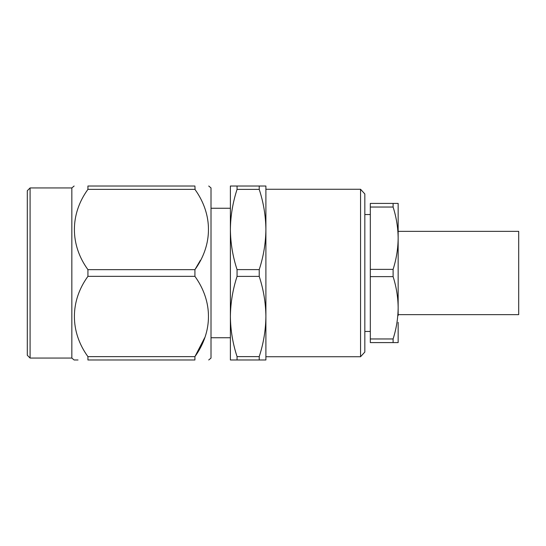 <?xml version="1.0" encoding="UTF-8"?>
<svg xmlns="http://www.w3.org/2000/svg" width="546" height="546" viewBox="0 0 546 546"><rect width="100%" height="100%" fill="white"/><g stroke="black" fill="none" stroke-linecap="round" stroke-linejoin="round"><path stroke-width="0.82" d="M398.15 322.317L398.15 342.588L370.318 342.588L370.318 338.964L393.1 338.964L393.1 342.588M393.1 203.412L393.1 207.036L370.318 207.036L370.318 203.412L398.15 203.412L398.15 307.794C398.041 297.215 396.355 286.827 393.1 276.624L370.318 276.624L370.318 269.376L393.1 269.376L393.1 276.624M393.1 338.964C396.348 328.733 398.034 318.345 398.15 307.794M370.318 276.624L370.318 338.964M393.1 269.376C396.348 259.145 398.034 248.751 398.15 238.206C398.041 227.627 396.355 217.24 393.1 207.036M370.318 207.036L370.318 269.376M370.318 331.456L364.83 331.456M398.15 315.561L398.15 230.439M398.464 231.354L518.7 231.354L518.7 314.646L398.464 314.646M30.085 187.94L27.3 190.725L27.3 355.275L30.085 358.06L30.085 187.94L71.84 187.94L74.126 186.015M30.085 358.06L71.84 358.06L71.84 187.94M87.926 356.634L194.922 356.634L194.922 359.985C212.981 359.985 212.981 359.985 194.922 359.985C212.981 359.985 212.981 359.985 194.922 359.985L87.926 359.985C69.888 359.985 69.888 359.985 87.926 359.985L87.926 356.634C69.833 331.709 69.943 301.112 87.926 276.351L87.926 269.649C69.833 244.724 69.943 214.128 87.926 189.366L87.926 186.015C69.888 186.015 69.888 186.015 87.926 186.015L194.922 186.015C212.981 186.015 212.981 186.015 194.922 186.015C212.981 186.015 212.981 186.015 194.922 186.015L195.079 189.605M78.037 359.985L74.126 359.985L71.84 358.06M194.922 356.634C212.92 331.613 213.042 301.535 194.922 276.351L194.936 276.372M204.675 337.742L194.936 356.613M200.375 260.34L194.936 269.628M87.926 269.649L194.922 269.649C212.92 244.628 213.042 214.551 194.922 189.366L87.926 189.366M194.922 269.649L194.922 276.351L87.926 276.351M208.722 359.985L211.015 358.06L211.015 187.94L208.722 186.015M259.22 269.608L237.06 269.608L237.06 276.392L259.22 276.392L259.22 269.608C263.506 256.456 265.731 243.086 265.895 229.497C265.738 215.868 263.513 202.498 259.22 189.387L259.22 186.015L237.06 186.015L237.06 189.387L259.22 189.387M259.22 356.613L237.06 356.613L237.06 359.985L259.22 359.985L259.22 356.613C263.506 343.461 265.731 330.091 265.895 316.503C265.738 302.873 263.513 289.503 259.22 276.392M237.06 276.392C232.773 289.544 230.549 302.914 230.385 316.503C230.542 330.132 232.767 343.502 237.06 356.613M237.06 359.985L230.385 359.985L230.385 316.503L230.385 337.742L211.015 337.742M360.551 189.264L360.551 356.736L364.83 352.054L364.83 193.946L360.551 189.264L265.895 189.264L265.895 359.985L259.22 359.985M237.06 189.387C232.773 202.539 230.549 215.909 230.385 229.497L230.385 186.015L237.06 186.015M259.22 186.015L265.895 186.015L265.895 229.497M211.015 208.258L230.385 208.258L230.385 229.497C230.542 243.127 232.767 256.497 237.06 269.608M230.385 316.503L230.385 229.497M265.895 316.503L265.895 356.736L360.551 356.736M370.318 214.544L364.83 214.544"/></g></svg>
